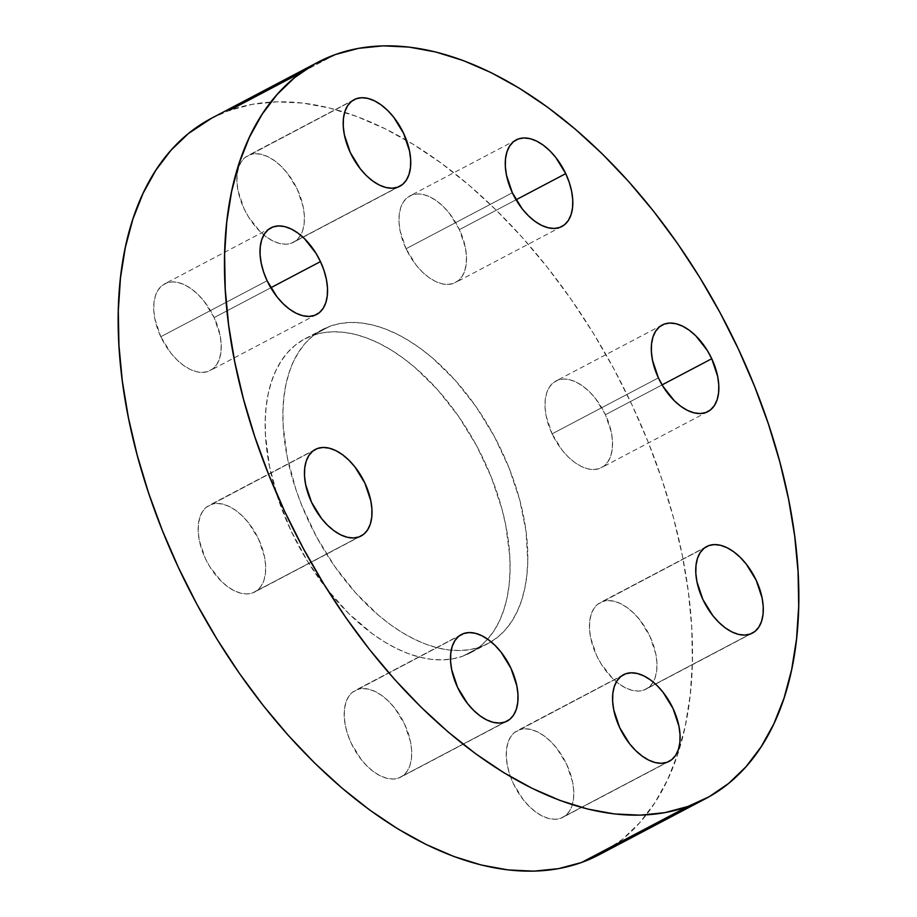 <?xml version="1.0" encoding="UTF-8"?>
<svg xmlns="http://www.w3.org/2000/svg" width="917" height="917" viewBox="0 0 917 917"><rect width="100%" height="100%" fill="white"/><g stroke="black" fill="none" stroke-linecap="round" stroke-linejoin="round"><path stroke-width="0.69" stroke-dasharray="4.58 3.44" d="M211.208 504.465L313.476 450.602L206.405 507.181L202.577 511.491L199.872 517.234L198.404 524.192L198.232 532.078L199.344 540.617L205.248 558.27L209.798 566.717L221.261 581.24L227.714 586.754L234.339 590.8L240.862 593.23L247.051 593.952L252.645 592.932A48.956 28.163 62.2 0 0 254.743 592.015A48.956 28.163 62.2 0 0 257.746 537.351A48.956 28.163 62.2 0 0 211.208 504.465A48.956 28.163 62.2 0 0 209.11 505.382A48.956 28.163 62.2 0 0 206.107 560.058A48.956 28.163 62.2 0 0 252.645 592.932L257.459 590.216L261.288 585.906L263.981 580.163L265.449 573.217L265.621 565.319L264.509 556.791L258.605 539.127L248.645 522.931L242.604 516.168L236.139 510.654L229.525 506.608L222.991 504.167L216.813 503.444L211.208 504.465M358.948 536.949L252.645 592.932L358.948 536.949M357.24 689.561L459.509 635.699L352.437 692.278L348.609 696.599L345.915 702.342L344.448 709.288L344.265 717.186L345.388 725.714L347.749 734.551L351.28 743.366L361.241 759.574L367.293 766.337L373.746 771.85L380.372 775.897L386.894 778.327L393.084 779.049L398.689 778.04A48.956 28.163 62.2 0 0 400.775 777.112A48.956 28.163 62.2 0 0 403.778 722.447A48.956 28.163 62.2 0 0 357.24 689.561A48.956 28.163 62.2 0 0 355.154 690.49A48.956 28.163 62.2 0 0 352.151 745.154A48.956 28.163 62.2 0 0 398.689 778.04L403.491 775.323L407.32 771.002L410.014 765.271L411.481 758.313L411.664 750.415L410.541 741.887L404.649 724.235L394.688 708.027L388.636 701.264L382.171 695.751L375.557 691.705L369.024 689.275L362.845 688.552L357.24 689.561M504.992 722.046L398.689 778.04L504.992 722.046M519.32 729.794L621.588 675.932L514.517 732.511L510.689 736.821L507.984 742.564L506.528 749.521L506.344 757.408L507.468 765.947L509.829 774.785L513.36 783.599L523.32 799.807L529.373 806.57L535.826 812.084L542.451 816.13L548.974 818.56L555.163 819.282L560.768 818.273A48.956 28.163 62.2 0 0 562.855 817.345A48.956 28.163 62.2 0 0 565.858 762.68A48.956 28.163 62.2 0 0 519.32 729.794A48.956 28.163 62.2 0 0 517.222 730.711A48.956 28.163 62.2 0 0 514.219 785.388A48.956 28.163 62.2 0 0 560.768 818.273L565.571 815.557L569.4 811.236L572.093 805.493L573.561 798.547L573.733 790.649L572.621 782.121L566.717 764.457L556.757 748.261L550.716 741.498L544.251 735.984L537.637 731.938L531.103 729.496L524.925 728.774L519.32 729.794M667.06 762.279L560.768 818.273L667.06 762.279M602.492 601.586L704.76 547.724L597.689 604.314L593.861 608.624L591.167 614.367L589.7 621.313L589.516 629.211L590.64 637.739L596.543 655.403L601.093 663.839L612.545 678.362L619.009 683.876L625.623 687.922L632.157 690.363L638.335 691.086L643.94 690.065A48.956 28.163 62.2 0 0 646.038 689.148A48.956 28.163 62.2 0 0 649.041 634.472A48.956 28.163 62.2 0 0 602.492 601.586A48.956 28.163 62.2 0 0 600.406 602.515A48.956 28.163 62.2 0 0 597.403 657.18A48.956 28.163 62.2 0 0 643.94 690.065L648.743 687.349L652.572 683.039L655.265 677.296L656.732 670.338L656.916 662.452L655.793 653.913L649.901 636.26L639.94 620.064L633.888 613.29L627.434 607.776L620.809 603.73L614.287 601.3L608.097 600.578L602.492 601.586M750.244 634.071L643.94 690.065L750.244 634.071M552.091 433.856L658.395 377.873L552.091 433.856L562.052 450.064L568.104 456.826L574.558 462.34L581.172 466.386L587.705 468.816L593.884 469.538L599.489 468.53L604.303 465.813L608.12 461.492L610.825 455.749L612.292 448.803L612.464 440.905L611.352 432.377L605.449 414.725A48.956 28.163 62.2 0 0 555.954 380.979A48.956 28.163 62.2 0 0 552.091 433.856A48.956 28.163 62.2 0 0 601.586 467.601A48.956 28.163 62.2 0 0 605.449 414.725L595.488 398.517L589.436 391.754L582.983 386.24L576.369 382.194L569.835 379.753L563.657 379.03L558.052 380.051L553.238 382.767L549.421 387.077L546.715 392.82L545.248 399.778L545.076 407.675L546.188 416.203L552.091 433.856M662.085 384.888L605.449 414.725L662.085 384.888M406.059 248.759L512.351 192.765L406.059 248.759L416.02 264.956L422.061 271.719L428.526 277.232L435.139 281.29L441.673 283.72L447.851 284.442L453.457 283.422L458.259 280.705L462.088 276.395L464.781 270.653L466.249 263.706L466.432 255.809L465.309 247.281L459.417 229.617A48.956 28.163 62.2 0 0 409.922 195.871A48.956 28.163 62.2 0 0 406.059 248.759A48.956 28.163 62.2 0 0 455.554 282.505A48.956 28.163 62.2 0 0 459.417 229.617L449.456 213.42L443.404 206.657L436.95 201.144L430.325 197.098L423.803 194.656L417.613 193.934L412.008 194.954L407.205 197.671L403.377 201.981L400.683 207.723L399.216 214.681L399.044 222.567L400.156 231.107L406.059 248.759M516.053 199.791L459.417 229.617L516.053 199.791M160.796 336.734L267.099 280.74L160.796 336.734L170.757 352.93L176.809 359.693L183.262 365.207L189.888 369.264L196.41 371.694L202.6 372.417L208.205 371.396L213.008 368.68L216.836 364.37L219.53 358.627L220.997 351.681L221.18 343.783L220.057 335.255L214.165 317.591A48.956 28.163 62.2 0 0 164.67 283.846A48.956 28.163 62.2 0 0 160.796 336.734A48.956 28.163 62.2 0 0 210.291 370.479A48.956 28.163 62.2 0 0 214.165 317.591L204.204 301.395L198.152 294.632L191.699 289.119L185.074 285.061L178.551 282.631L172.362 281.909L166.756 282.929L161.954 285.645L158.125 289.955L155.431 295.698L153.964 302.644L153.781 310.542L154.904 319.07L160.796 336.734M270.802 287.755L214.165 317.591L270.802 287.755M249.94 154.721L352.197 100.859L245.126 157.437L241.297 161.747L238.603 167.49L237.136 174.448L236.964 182.345L238.076 190.874L243.979 208.526L248.53 216.974L259.981 231.497L266.446 237.01L273.06 241.056L279.593 243.486L285.772 244.209L291.377 243.2A48.956 28.163 62.2 0 0 293.474 242.271A48.956 28.163 62.2 0 0 296.478 187.607A48.956 28.163 62.2 0 0 249.94 154.721A48.956 28.163 62.2 0 0 247.842 155.638A48.956 28.163 62.2 0 0 244.839 210.314A48.956 28.163 62.2 0 0 291.377 243.2L296.191 240.483L300.008 236.162L302.713 230.419L304.18 223.473L304.352 215.575L303.24 207.047L297.337 189.383L287.376 173.187L281.324 166.424L274.871 160.911L268.245 156.864L261.723 154.423L255.534 153.701L249.94 154.721M397.68 187.206L291.377 243.2L397.68 187.206M462.753 656.182L480.462 646.852A177.474 102.074 -117.8 0 1 311.757 527.665A177.474 102.074 -117.8 0 1 322.646 329.478A177.474 102.074 -117.8 0 1 330.235 326.143L312.514 335.473A177.474 102.074 62.2 0 0 304.925 338.809A177.474 102.074 62.2 0 0 294.036 536.995A177.474 102.074 62.2 0 0 462.753 656.182A177.474 102.074 62.2 0 0 470.341 652.847A177.474 102.074 62.2 0 0 487.638 639.16A177.474 102.074 62.2 0 0 472.255 437.936A177.474 102.074 62.2 0 0 312.514 335.473L330.235 326.143L321.11 330.315L312.812 335.989L305.395 343.118L298.942 351.624L293.509 361.424L289.164 372.44L285.932 384.544L283.846 397.634L282.929 411.584L283.204 426.256L287.25 457.182L295.836 489.231L301.739 505.301L316.457 536.743L334.602 566.247L355.464 592.68L378.24 615.043L390.08 624.42L402.059 632.466L414.071 639.103L426.004 644.273L437.741 647.918L449.158 650.015L460.151 650.543L470.627 649.477L480.462 646.852L489.586 642.679L497.885 637.006L505.301 629.876L511.755 621.371L517.188 611.559L521.544 600.555L524.776 588.45L526.851 575.349L527.768 561.41L526.06 531.493L519.71 499.845L508.958 467.693L494.24 436.251L476.095 406.747L455.233 380.303L432.457 357.951L420.616 348.575L408.638 340.528L396.625 333.891L384.693 328.722L372.967 325.065L361.539 322.967L350.546 322.452L340.069 323.506L330.235 326.143A177.474 102.074 -117.8 0 1 497.576 442.624A177.474 102.074 -117.8 0 1 491.088 641.797A177.474 102.074 -117.8 0 1 488.05 643.516A177.474 102.074 -117.8 0 1 480.462 646.852L462.753 656.182L452.906 658.807L442.441 659.873L431.437 659.346L420.02 657.248L408.283 653.603L396.362 648.434L384.338 641.797L372.359 633.75L348.953 613.76L327.025 589.241L307.424 561.135L290.918 530.519L278.126 498.573L269.529 466.512L265.483 435.586L265.219 420.914L266.125 406.965L268.211 393.874L271.443 381.77L275.799 370.755L281.221 360.954L287.674 352.449L295.091 345.319L303.401 339.645L312.514 335.473L322.36 332.837L332.825 331.782L343.829 332.309L355.246 334.396L366.972 338.052L378.904 343.222L390.917 349.858L402.907 357.905L414.736 367.281L437.524 389.645L458.374 416.077L476.519 445.582L491.248 477.023L501.989 509.176L505.737 525.143L509.783 556.069L510.047 570.741L509.141 584.691L507.055 597.781L503.823 609.885L499.467 620.901L494.045 630.701L487.592 639.206L480.176 646.336L471.865 652.01L462.753 656.182M599.282 854.678A416.135 239.348 62.2 0 0 673.193 516.695A416.135 239.348 62.2 0 0 406.506 140.312A416.135 239.348 62.2 0 0 229.216 110.487A416.135 239.348 62.2 0 0 211.414 118.316M335.519 54.493L301.2 72.569L335.519 54.493M211.575 118.236L229.216 110.487L252.29 104.32L276.842 101.844L302.633 103.059L329.409 107.977L356.919 116.539L384.888 128.667L413.063 144.233L441.157 163.1L468.919 185.074L496.051 209.959L522.323 237.503L547.46 267.455L571.234 299.504L593.414 333.352L613.771 368.691L632.134 405.154L648.308 442.395L662.131 480.072L673.491 517.807L682.271 555.232L688.38 592.004L691.762 627.755L692.392 662.154L690.26 694.857L685.377 725.553L677.789 753.946L667.587 779.759L654.864 802.753L639.734 822.698L622.345 839.41L599.42 854.598M361.046 536.021L254.743 592.015M507.078 721.129L400.775 777.112M669.158 761.362L562.855 817.345M752.215 633.211L646.038 689.148M662.257 324.985L555.954 380.979M516.225 139.888L409.922 195.871M270.962 227.852L164.67 283.846M399.663 186.346L293.474 242.271M304.925 338.809L322.646 329.478M470.341 652.847L488.05 643.516M354.145 99.655L247.842 155.638M316.594 314.485L210.291 370.479M561.846 226.51L455.554 282.505M707.89 411.618L601.586 467.601M706.709 546.521L600.406 602.515M623.526 674.729L517.222 730.711M461.446 634.495L355.154 690.49M315.414 449.399L209.11 505.382"/><path stroke-width="1.38" d="M317.511 448.47A48.956 28.163 -117.8 0 1 364.049 481.356A48.956 28.163 -117.8 0 1 361.046 536.021A48.956 28.163 -117.8 0 1 358.948 536.949L363.762 534.233L367.579 529.923L370.285 524.18L371.752 517.222L371.924 509.325L370.812 500.797L364.909 483.144L354.948 466.936L348.896 460.174L342.442 454.66L335.828 450.614L329.295 448.184L323.116 447.462L317.511 448.47L312.697 451.187L308.88 455.508L306.175 461.251L304.708 468.197L304.536 476.095L305.648 484.623L311.551 502.275L321.512 518.483L327.564 525.246L334.017 530.76L340.631 534.806L347.165 537.247L353.343 537.97L358.948 536.949A48.956 28.163 -117.8 0 1 312.41 504.063A48.956 28.163 -117.8 0 1 315.414 449.399A48.956 28.163 -117.8 0 1 317.511 448.47L313.476 450.602L317.511 448.47M463.543 633.578A48.956 28.163 -117.8 0 1 510.081 666.453A48.956 28.163 -117.8 0 1 507.078 721.129A48.956 28.163 -117.8 0 1 504.992 722.046L509.795 719.329L513.623 715.019L516.317 709.277L517.784 702.319L517.956 694.433L516.844 685.893L510.941 668.241L500.98 652.044L494.939 645.281L488.474 639.768L481.861 635.71L475.327 633.28L469.149 632.558L463.543 633.578L458.741 636.295L454.912 640.605L452.219 646.347L450.751 653.294L450.568 661.191L451.691 669.719L457.583 687.383L467.544 703.58L473.596 710.343L480.05 715.856L486.675 719.902L493.197 722.344L499.387 723.066L504.992 722.046A48.956 28.163 -117.8 0 1 458.443 689.16A48.956 28.163 -117.8 0 1 461.446 634.495A48.956 28.163 -117.8 0 1 463.543 633.578L459.509 635.699L463.543 633.578M625.623 673.8A48.956 28.163 -117.8 0 1 672.161 706.686A48.956 28.163 -117.8 0 1 669.158 761.362A48.956 28.163 -117.8 0 1 667.06 762.279L671.874 759.563L675.703 755.253L678.397 749.51L679.864 742.552L680.036 734.655L678.924 726.126L673.021 708.474L663.06 692.266L657.019 685.503L650.554 679.99L643.94 675.944L637.407 673.514L631.228 672.791L625.623 673.8L620.809 676.517L616.992 680.838L614.287 686.581L612.82 693.527L612.648 701.425L613.76 709.953L619.663 727.617L629.624 743.813L635.676 750.576L642.129 756.089L648.755 760.136L655.277 762.577L661.466 763.299L667.06 762.279A48.956 28.163 -117.8 0 1 620.522 729.393A48.956 28.163 -117.8 0 1 623.526 674.729A48.956 28.163 -117.8 0 1 625.623 673.8L621.588 675.932L625.623 673.8M708.795 545.604A48.956 28.163 -117.8 0 1 755.333 578.478A48.956 28.163 -117.8 0 1 752.33 633.154A48.956 28.163 -117.8 0 1 750.244 634.071L755.046 631.354L758.875 627.045L761.568 621.302L763.036 614.356L763.219 606.458L762.096 597.93L756.204 580.266L746.243 564.07L740.191 557.307L733.738 551.793L727.112 547.736L720.59 545.306L714.4 544.583L708.795 545.604L703.992 548.32L700.164 552.63L697.47 558.373L696.003 565.319L695.82 573.217L696.943 581.745L702.835 599.409L712.796 615.605L718.848 622.368L725.301 627.881L731.926 631.939L738.449 634.369L744.638 635.091L750.244 634.071A48.956 28.163 -117.8 0 1 703.706 601.197A48.956 28.163 -117.8 0 1 706.709 546.521A48.956 28.163 -117.8 0 1 708.795 545.604L704.76 547.724L708.795 545.604M658.395 377.873A48.956 28.163 -117.8 0 1 662.257 324.985A48.956 28.163 -117.8 0 1 711.752 358.73L662.085 384.888L711.752 358.73L707.202 350.283L695.739 335.76L689.286 330.246L682.661 326.2L676.138 323.77L669.949 323.048L664.355 324.068L659.541 326.784L655.712 331.094L653.019 336.837L651.551 343.783L651.379 351.681L652.491 360.209L658.395 377.873L662.945 386.309L674.396 400.832L680.861 406.346L687.475 410.392L694.009 412.833L700.187 413.556L705.792 412.535L710.595 409.819L714.423 405.509L717.128 399.766L718.596 392.808L718.768 384.922L717.656 376.383L711.752 358.73A48.956 28.163 -117.8 0 1 707.89 411.618A48.956 28.163 -117.8 0 1 658.395 377.873M512.351 192.765A48.956 28.163 -117.8 0 1 516.225 139.888A48.956 28.163 -117.8 0 1 565.72 173.634L516.053 199.791L565.72 173.634L555.759 157.426L549.707 150.663L543.254 145.15L536.628 141.103L530.106 138.673L523.916 137.951L518.311 138.96L513.509 141.677L509.68 145.998L506.986 151.729L505.519 158.687L505.336 166.585L506.459 175.113L512.351 192.765L522.312 208.973L528.364 215.736L534.829 221.249L541.443 225.295L547.976 227.725L554.155 228.448L559.76 227.439L564.563 224.722L568.391 220.401L571.085 214.658L572.552 207.712L572.735 199.814L571.612 191.286L569.251 182.449L565.72 173.634A48.956 28.163 -117.8 0 1 561.846 226.51A48.956 28.163 -117.8 0 1 512.351 192.765M267.099 280.74A48.956 28.163 -117.8 0 1 270.962 227.852A48.956 28.163 -117.8 0 1 320.457 261.597L270.802 287.755L320.457 261.597L315.907 253.161L304.455 238.638L297.991 233.124L291.377 229.078L284.843 226.637L278.665 225.914L273.06 226.935L268.257 229.651L264.428 233.961L261.735 239.704L260.268 246.662L260.084 254.548L261.207 263.087L263.569 271.925L267.099 280.74L277.06 296.936L283.112 303.71L289.566 309.224L296.191 313.27L302.713 315.7L308.903 316.422L314.508 315.414L319.311 312.686L323.139 308.376L325.833 302.633L327.3 295.687L327.484 287.789L326.36 279.261L323.988 270.412L320.457 261.597A48.956 28.163 -117.8 0 1 316.594 314.485A48.956 28.163 -117.8 0 1 267.099 280.74M356.232 98.727A48.956 28.163 -117.8 0 1 402.781 131.612A48.956 28.163 -117.8 0 1 399.778 186.289A48.956 28.163 -117.8 0 1 397.68 187.206L402.483 184.489L406.311 180.179L409.016 174.436L410.472 167.479L410.656 159.592L409.532 151.053L403.64 133.401L393.68 117.193L387.627 110.43L381.174 104.916L374.549 100.87L368.026 98.44L361.837 97.718L356.232 98.727L351.429 101.443L347.6 105.764L344.907 111.507L343.439 118.453L343.267 126.351L344.379 134.879L350.283 152.543L360.243 168.739L366.284 175.502L372.749 181.016L379.363 185.062L385.897 187.504L392.075 188.226L397.68 187.206A48.956 28.163 -117.8 0 1 351.142 154.32A48.956 28.163 -117.8 0 1 354.145 99.655A48.956 28.163 -117.8 0 1 356.232 98.727L352.197 100.859L356.232 98.727M317.718 62.322L211.414 118.316A416.135 239.348 62.2 0 0 185.899 583.017A416.135 239.348 62.2 0 0 581.481 862.507L687.784 806.513A416.135 239.348 -117.8 0 1 292.202 527.023A416.135 239.348 -117.8 0 1 317.718 62.322A416.135 239.348 -117.8 0 1 335.519 54.493L358.593 48.337L383.146 45.85L408.936 47.076L435.713 51.982L463.223 60.545L491.191 72.672L519.366 88.238L547.46 107.106L575.211 129.091L602.354 153.964L628.626 181.509L653.764 211.46L677.537 243.509L699.717 277.37L720.074 312.697L738.437 349.159L754.599 386.401L768.435 424.078L779.794 461.813L788.574 499.238L794.684 536.009L798.065 571.772L798.696 606.16L796.552 638.862L791.669 669.559L784.092 697.952L773.891 723.765L761.167 746.759L746.037 766.715L728.648 783.416L709.162 796.735L687.784 806.513L664.71 812.68L640.158 815.156L614.367 813.941L587.591 809.023L560.081 800.461L532.112 788.333L503.937 772.767L475.843 753.9L448.081 731.926L420.949 707.041L394.677 679.497L369.54 649.545L345.766 617.496L323.586 583.648L303.229 548.309L284.866 511.846L268.692 474.605L254.869 436.928L243.509 399.193L234.729 361.768L228.62 324.996L225.238 289.245L224.608 254.846L226.74 222.143L231.623 191.447L239.211 163.054L249.413 137.241L262.136 114.247L277.266 94.302L294.655 77.59L314.13 64.282L335.519 54.493A416.135 239.348 -117.8 0 1 731.101 333.983A416.135 239.348 -117.8 0 1 705.586 798.684A416.135 239.348 -117.8 0 1 687.784 806.513L581.481 862.507A416.135 239.348 62.2 0 0 599.282 854.678L705.586 798.684M301.2 72.569L229.216 110.487L301.2 72.569M599.42 854.598L581.481 862.507L558.407 868.663L533.854 871.15L508.064 869.924L481.287 865.018L453.777 856.455L425.809 844.328L397.634 828.762L369.54 809.894L341.789 787.909L314.646 763.036L288.374 735.491L263.236 705.54L239.463 673.491L217.283 639.63L196.926 604.303L178.563 567.841L162.401 530.599L148.565 492.922L137.206 455.187L128.426 417.762L122.316 380.991L118.935 345.228L118.304 310.84L120.448 278.138L125.331 247.441L132.908 219.048L143.109 193.235L155.833 170.241L170.963 150.285L188.352 133.584L211.575 118.236"/></g></svg>
